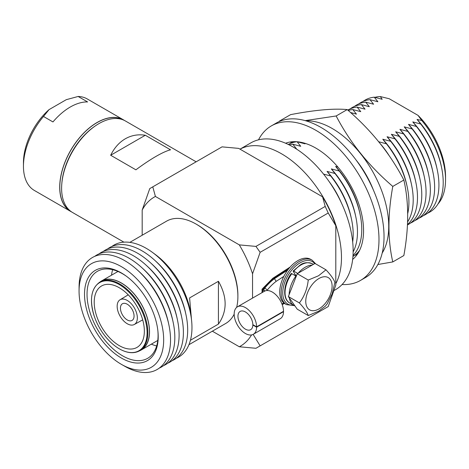 <?xml version="1.0" encoding="UTF-8"?>
<svg xmlns="http://www.w3.org/2000/svg" width="469" height="469" viewBox="0 0 469 469"><rect width="100%" height="100%" fill="white"/><g stroke="black" fill="none" stroke-linecap="round" stroke-linejoin="round"><path stroke-width="0.7" d="M258.525 139.826A89.192 51.496 60 0 1 271.322 125.915A89.192 51.496 60 0 1 315.918 130.335A89.192 51.496 60 0 1 374.186 208.934A89.192 51.496 60 0 1 360.514 280.409A89.192 51.496 60 0 1 342.071 284.531M271.322 125.915L276.364 123.007A89.192 51.496 60 0 1 320.96 127.421A89.192 51.496 60 0 1 379.233 206.02A89.192 51.496 60 0 1 365.562 277.496L360.514 280.409M285.592 143.227A67.372 38.898 60 0 1 315.918 148.151A67.372 38.898 60 0 1 359.014 204.59A67.372 38.898 60 0 1 352.659 259.392M290.563 143.238A67.237 38.821 60 0 1 291.56 141.82M305.172 120.627L336.156 115.972C349.804 142.242 368.681 165.727 392.788 186.416C387.681 214.532 387.681 239.706 392.788 261.925L403.85 255.541C408.95 227.424 408.95 202.256 403.85 180.032C390.202 153.756 371.325 130.276 347.218 109.582C333.576 108.31 314.699 109.998 290.592 114.641L279.524 121.031L280.333 121.09M305.841 120.814A79.912 46.138 60 0 1 332.228 128.5A79.912 46.138 60 0 1 382.194 253.061M392.788 261.925L377.862 264.516M356.018 159.952A67.237 38.821 60 0 1 373.394 190.039M356.862 254.925A67.237 38.821 60 0 1 355.133 255.077M392.788 186.416L403.85 180.032M336.156 115.972L347.218 109.582M119.284 345.635A35.456 20.472 60 0 1 96.122 314.394A35.456 20.472 60 0 1 101.556 285.984A35.456 20.472 60 0 1 119.284 287.737A35.456 20.472 60 0 1 142.447 318.984A35.456 20.472 60 0 1 137.012 347.394A35.456 20.472 60 0 1 119.284 345.635M127.251 300.43A14.275 8.243 60 0 1 136.596 313.081A14.275 8.243 60 0 1 134.31 324.489A14.275 8.243 60 0 1 127.251 323.739A14.275 8.243 60 0 1 117.948 311.234A14.275 8.243 60 0 1 120.041 299.773A14.275 8.243 60 0 1 127.251 300.43M127.251 319.946A9.626 5.558 60 0 1 120.979 311.51A9.626 5.558 60 0 1 122.386 303.777A9.626 5.558 60 0 1 127.251 304.223A9.626 5.558 60 0 1 133.559 312.759A9.626 5.558 60 0 1 132.012 320.456A9.626 5.558 60 0 1 127.251 319.946M106.785 338.167C110.731 342.71 114.917 346.274 119.343 348.848C127.128 353.227 133.894 353.866 139.633 350.771L141.21 349.856A39.689 22.917 -120 0 0 147.295 318.052A39.689 22.917 -120 0 0 121.365 283.077A39.689 22.917 -120 0 0 101.521 281.113L99.944 282.021A39.818 22.987 60 0 1 101.456 281.001A39.818 22.987 60 0 1 121.365 282.977A39.818 22.987 60 0 1 147.377 318.064A39.818 22.987 60 0 1 141.275 349.968A39.818 22.987 60 0 1 139.633 350.771A39.689 22.917 -120 0 0 145.718 318.967A39.689 22.917 -120 0 0 119.788 283.985A39.689 22.917 -120 0 0 99.944 282.021C91.004 288.388 89.169 299.972 94.439 316.768A39.332 22.711 60 0 1 119.284 284.572A39.332 22.711 60 0 1 147.096 332.744A39.332 22.711 60 0 1 119.284 348.801A39.332 22.711 60 0 1 106.785 338.167A39.332 22.711 60 0 1 94.439 316.768M121.365 358.035A52.112 30.086 60 0 1 84.52 294.21A52.112 30.086 60 0 1 121.365 272.935A52.112 30.086 60 0 1 125.786 275.795A52.112 30.086 60 0 1 157.947 331.507A52.112 30.086 60 0 1 121.365 358.035M157.883 330.868A50.236 29.008 60 0 1 147.676 358.304A50.236 29.008 60 0 1 122.556 355.819A50.236 29.008 60 0 1 89.737 311.545A50.236 29.008 60 0 1 97.435 271.293A50.236 29.008 60 0 1 122.556 273.779A50.236 29.008 60 0 1 126.302 276.171M111.534 275.186A50.236 29.008 60 0 1 112.642 269.687M236.652 307.394A59.094 34.114 -120 0 0 237.889 296.461L237.889 295.364A57.751 33.346 -120 0 0 197.05 224.633L196.106 224.088A59.094 34.114 -120 0 0 166.559 221.163L129.831 242.367M188.925 344.715L225.648 323.51A59.094 34.114 -120 0 0 234.183 314.183M237.889 296.461A59.094 34.114 -120 0 0 196.106 224.088L197.05 224.633M176.362 358.24A64.663 37.332 -120 0 0 191.557 320.198L191.153 316.528A59.094 34.114 -120 0 0 155.356 254.526L152.384 252.345A64.663 37.332 -120 0 0 146.246 248.324A64.663 37.332 -120 0 0 111.839 246.483M190.42 340.265L218.431 324.091C227.354 311.299 227.354 297.024 218.431 281.277L189.599 297.926L191.481 319.489M191.557 320.198A64.663 37.332 -120 0 0 152.384 252.345M172.076 360.714A64.663 37.332 -120 0 0 185.959 314.64L185.56 312.764A60.923 35.175 -120 0 0 155.819 261.256L154.395 259.967A64.663 37.332 -120 0 0 141.96 250.798A64.663 37.332 -120 0 0 107.553 248.957M185.959 314.64A64.663 37.332 -120 0 0 154.395 259.967M167.791 363.188A64.663 37.332 -120 0 0 181.673 317.114L181.269 315.238A60.923 35.175 -120 0 0 151.534 263.73L150.109 262.441A64.663 37.332 -120 0 0 137.669 253.272A64.663 37.332 -120 0 0 103.268 251.431M181.673 317.114A64.663 37.332 -120 0 0 150.109 262.441M163.505 365.662A64.663 37.332 -120 0 0 177.388 319.588L176.983 317.712A60.923 35.175 -120 0 0 147.248 266.204L145.824 264.921A64.663 37.332 -120 0 0 133.384 255.746A64.663 37.332 -120 0 0 98.982 253.905M177.388 319.588A64.663 37.332 -120 0 0 145.824 264.921M159.214 368.136A64.663 37.332 -120 0 0 173.102 322.062L172.698 320.186A60.923 35.175 -120 0 0 142.957 268.678L141.538 267.394A64.663 37.332 -120 0 0 129.098 258.22A64.663 37.332 -120 0 0 94.691 256.379M173.102 322.062A64.663 37.332 -120 0 0 141.538 267.394M121.682 364.519L125.153 366.488A64.663 37.332 -120 0 0 168.811 324.536L168.412 322.66A60.923 35.175 -120 0 0 138.672 271.152L137.247 269.868A64.663 37.332 -120 0 0 124.813 260.694A64.663 37.332 -120 0 0 79.085 286.706L79.062 290.698A59.833 34.542 -120 0 0 121.365 364.337A59.833 34.542 -120 0 0 121.682 364.519A59.833 34.542 -120 0 0 163.669 339.732A59.833 34.542 -120 0 0 121.365 266.632A59.833 34.542 -120 0 0 79.062 290.698M168.811 324.536A64.663 37.332 -120 0 0 137.247 269.868M218.431 324.091L218.431 281.277M156.669 345.94A50.236 29.008 60 0 1 151.346 344.152M334.08 290.516L335.599 289.643A84.737 48.923 -120 0 0 348.59 221.743A84.737 48.923 -120 0 0 293.231 147.073A84.737 48.923 -120 0 0 250.862 142.875L239.999 149.154M335.804 283.704A84.737 48.923 -120 0 0 281.564 153.809A84.737 48.923 -120 0 0 240.011 149.16M437.911 204.079A62.934 36.336 -120 0 0 445.55 179.703L445.55 176.749A59.317 34.243 -120 0 0 418.02 115.368L389.2 98.73L380.341 96.573L382.182 99.276L374.262 97.177A64.663 37.332 -120 0 0 363.082 101.427M341.409 202.942A60.923 35.175 -120 0 0 328.851 181.192M352.682 241.992A64.663 37.332 -120 0 0 351.469 219.082A64.663 37.332 -120 0 0 330.692 175.969L323.557 174.099M330.692 175.969L327.057 171.396A60.923 35.175 -120 0 1 351.064 217.206L351.469 219.082M353.139 251.906A64.663 37.332 -120 0 0 355.754 216.608A64.663 37.332 -120 0 0 334.977 173.495L327.057 171.396M334.977 173.495L331.343 168.922A60.923 35.175 -120 0 1 355.355 214.732L355.754 216.608M353.01 255.511A64.663 37.332 -120 0 0 360.04 214.134A64.663 37.332 -120 0 0 339.263 171.015L331.343 168.922M339.263 171.015L335.634 166.448A60.923 35.175 -120 0 1 359.641 212.258L360.04 214.134M352.946 256.449A64.663 37.332 -120 0 0 359.606 250.329M337.944 167.099L335.634 166.448M354.734 255.259A64.663 37.332 -120 0 0 357.73 253.67M371.665 186.205A60.923 35.175 -120 0 0 358.474 163.359M389.628 156.388A60.923 35.175 -120 0 0 380.588 144.047M407.713 213.618A64.663 37.332 -120 0 0 407.192 186.914A64.663 37.332 -120 0 0 386.415 143.795L378.495 141.697M386.415 143.795L382.786 139.223A60.923 35.175 -120 0 1 406.793 185.032L407.192 186.914M407.608 221.872A64.663 37.332 -120 0 0 411.483 184.434A64.663 37.332 -120 0 0 390.7 141.321L382.786 139.223M390.7 141.321L387.072 136.749A60.923 35.175 -120 0 1 411.079 182.558L411.483 184.434M407.497 224.499A64.663 37.332 -120 0 0 415.769 181.96A64.663 37.332 -120 0 0 394.992 138.847L387.072 136.749M394.992 138.847L391.357 134.275A60.923 35.175 -120 0 1 415.364 180.084L415.769 181.96M407.473 224.944A64.663 37.332 -120 0 0 420.054 179.486A64.663 37.332 -120 0 0 399.277 136.368L391.357 134.275M399.277 136.368L395.643 131.801A60.923 35.175 -120 0 1 419.649 177.61L420.054 179.486M410.457 223.086A64.663 37.332 -120 0 0 424.339 177.012A64.663 37.332 -120 0 0 403.563 133.894L395.643 131.801M403.563 133.894L399.928 129.321A60.923 35.175 -120 0 1 423.935 175.136L424.339 177.012M414.743 220.612A64.663 37.332 -120 0 0 428.625 174.538A64.663 37.332 -120 0 0 407.848 131.42L399.928 129.321M407.848 131.42L404.219 126.847A60.923 35.175 -120 0 1 428.226 172.662L428.625 174.538M419.028 218.138A64.663 37.332 -120 0 0 432.91 172.064A64.663 37.332 -120 0 0 412.134 128.946L404.219 126.847M412.134 128.946L408.505 124.373A60.923 35.175 -120 0 1 432.512 170.188L432.91 172.064M423.314 215.664A64.663 37.332 -120 0 0 437.202 169.585A64.663 37.332 -120 0 0 416.425 126.472L408.505 124.373M416.425 126.472L412.79 121.899A60.923 35.175 -120 0 1 436.797 167.709L437.202 169.585M427.605 213.184A64.663 37.332 -120 0 0 441.487 167.111A64.663 37.332 -120 0 0 420.711 123.998L412.79 121.899M420.711 123.998L417.076 119.425L421.76 120.486A62.934 36.336 -120 0 1 445.55 179.703M441.487 167.111L441.083 165.235A60.923 35.175 -120 0 0 417.076 119.425M380.341 96.573A62.934 36.336 -120 0 0 374.907 97.335M304.434 143.145L305.02 143.825L297.1 141.726L300.735 146.299L292.814 144.2L296.449 148.773L295.699 148.556M292.814 144.2A64.663 37.332 -120 0 0 289.127 144.868M296.912 141.744A64.663 37.332 -120 0 0 288.283 144.452M293.084 141.697A64.663 37.332 -120 0 0 290.205 143.502M374.262 97.177L377.891 101.75L369.971 99.651L373.605 104.224L365.685 102.131L369.32 106.703L361.4 104.605L365.034 109.177L357.114 107.079L360.749 111.651L352.829 109.553L356.458 114.125L350.542 112.519M352.829 109.553A64.663 37.332 -120 0 0 348.238 110.479M357.114 107.079A64.663 37.332 -120 0 0 347.799 110.086M361.4 104.605A64.663 37.332 -120 0 0 350.22 108.855M365.685 102.131A64.663 37.332 -120 0 0 354.505 106.375M369.971 99.651A64.663 37.332 -120 0 0 358.791 103.901M418.02 115.368L421.76 120.486M196.142 161.811L125.399 120.973A52.85 30.514 120 0 0 98.977 123.587A52.85 30.514 120 0 0 64.452 170.159A52.85 30.514 120 0 0 72.554 212.504L123.91 242.156M135.893 169.819C143.098 164.461 149.769 160.005 155.901 156.453C162.004 152.941 166.882 150.725 170.54 149.816L145.308 135.254C138.103 134.116 131.437 135.295 125.305 138.789C119.202 142.353 114.325 147.846 110.666 155.257L135.893 169.819M124.437 120.451A52.85 30.514 120 0 0 123.505 119.876A52.85 30.514 120 0 0 97.083 122.497A52.85 30.514 120 0 0 62.559 169.063A52.85 30.514 120 0 0 70.661 211.413A52.85 30.514 120 0 0 71.622 211.929M43.5 116.476L49.046 109.629A48.389 27.935 120 0 0 23.45 162.643L23.45 166.284A52.85 30.514 120 0 1 43.5 116.476L52.962 121.94A52.85 30.514 -60 0 1 70.286 107.02A52.85 30.514 -60 0 1 87.603 101.937L78.141 96.473A52.85 30.514 120 0 1 87.24 98.941L123.505 119.876M23.45 166.284A52.85 30.514 120 0 0 34.395 190.473L70.661 211.413M94.855 126.231A51.385 29.664 120 0 0 61.838 183.42M123.511 120.029A52.721 30.438 120 0 0 97.083 122.597A52.721 30.438 120 0 0 62.623 169.121A52.721 30.438 120 0 0 70.79 211.343M325.205 206.424L328.224 213.002L260.137 252.316L255.945 246.407L325.205 206.424L322.566 196.822L238.668 148.386L222.036 146.861L149.763 188.591L142.177 210.077L142.177 235.239M212.34 331.196L239.313 346.767L255.945 348.285L260.137 345.87L253.225 334.544M260.137 345.87L328.224 306.562L335.804 285.076L335.804 225.73L328.224 213.002M142.177 210.077A86.091 49.702 60 0 1 155.415 196.447L239.313 244.888A86.091 49.702 60 0 1 252.551 273.796L260.137 252.316M252.551 273.796L252.551 298.108M155.415 196.447L152.783 186.85M255.945 246.407L239.313 244.888M322.566 196.822A86.091 49.702 60 0 1 335.804 225.73M251.554 334.925A86.091 49.702 60 0 1 239.313 346.767M49.046 109.629L66.287 99.674L78.141 96.473M145.308 135.254L110.666 155.257M288.611 268.884L273.931 278.398A40.193 23.204 120 0 0 262.699 289.865L264.78 291.067A15.858 9.157 -120 0 1 272.313 292.058A15.858 9.157 -120 0 1 283.522 311.299L256.613 326.834A15.858 9.157 -120 0 0 245.398 307.6A15.858 9.157 -120 0 0 237.466 306.814A15.858 9.157 -120 0 0 235.039 319.524A15.858 9.157 -120 0 0 245.398 333.494A15.858 9.157 -120 0 0 253.324 334.28A15.858 9.157 -120 0 0 256.613 327.204L283.522 311.668A15.858 9.157 -120 0 1 280.239 318.744L253.324 334.28M264.78 291.067A15.858 9.157 -120 0 0 264.381 291.272L237.466 306.814M256.613 326.834L252.844 324.665A10.535 6.079 -120 0 0 245.398 311.944A10.535 6.079 -120 0 0 240.128 311.422A10.535 6.079 -120 0 0 238.516 319.864A10.535 6.079 -120 0 0 245.398 329.15A10.535 6.079 -120 0 0 250.663 329.672A10.535 6.079 -120 0 0 252.844 325.035L256.613 327.204M264.434 290.862L264.903 291.014M283.206 311.48L283.522 311.668M290.182 267.019L272.817 278.275L274.412 278.68L276.182 281.347A37.925 21.896 120 0 0 267.183 290.153L267.183 290.534M253.166 324.847L252.844 325.035M265.231 290.88L263.484 290.317L264.797 288.072A2.263 0.498 39.1 0 1 267.183 290.153M272.817 278.275L262.065 289.15L262.036 291.865A2.263 1.307 0 0 0 262.3 292.48M262.699 292.246L262.699 289.865L262.036 289.232M297.862 260.612A25.66 14.815 120 0 0 281.101 283.223A25.66 14.815 120 0 0 285.035 303.783L286.477 304.616A25.66 14.815 -60 0 1 282.543 284.056A25.66 14.815 -60 0 1 299.304 261.444A25.66 14.815 -60 0 1 312.131 260.178L310.689 259.345A25.66 14.815 120 0 0 297.862 260.612M318.545 311.246L308.244 315.543C307.295 312.501 304.34 308.291 299.374 302.921C304.334 296.472 307.289 288.851 308.244 280.057L318.545 275.766L325.984 269.816C330.944 275.174 333.899 279.377 334.86 282.438L332.216 293.741L327.21 303.83L325.275 306.251L318.545 311.246M308.244 315.543L297.24 309.188L288.371 296.572L297.24 273.708L314.986 263.461L325.984 269.816M288.371 296.572L299.374 302.921M297.24 273.708L308.244 280.057M289.139 294.596A22.653 13.079 -60 0 1 295.88 276.036L296.25 276.264M291.249 273.468L291.8 273.679A22.653 13.079 120 0 0 289.736 303.033C282.279 299.134 283.346 284.12 291.249 273.468M297.709 273.433L293.77 271.158A1.36 0.34 -139.4 0 0 293.172 271.012A1.36 0.34 -139.4 0 0 293.248 271.34L295.107 274.465A1.36 0.34 -139.4 0 0 296.461 275.725M295.88 276.036L291.8 273.679M281.928 303.906L283.827 302.945M283.827 276.388L276.182 281.347M264.797 288.072A40.193 23.204 -60 0 1 274.412 278.68L287.72 270.05M314.705 263.625A24.523 14.158 120 0 0 300.107 262.833A24.523 14.158 120 0 0 283.094 288.775A24.523 14.158 120 0 0 293.471 305.19M294.509 275.244A15.459 8.929 -60 0 1 295.124 274.494M318.926 278.522A18.625 10.752 120 0 0 305.759 301.327A18.625 10.752 120 0 0 318.926 308.93A18.625 10.752 120 0 0 332.099 286.125A18.625 10.752 120 0 0 318.926 278.522M294.954 305.94L293.823 305.389A22.653 13.079 -60 0 1 289.355 297.967M298.137 273.187A22.653 13.079 -60 0 1 305.149 267.271A22.653 13.079 -60 0 1 312.161 265.091M293.172 271.012L300.389 264.85C303.812 262.423 307.816 262.071 312.395 263.795A22.653 13.079 120 0 0 301.069 264.915A22.653 13.079 120 0 0 293.77 271.158M134.31 324.489L142.699 319.858M141.275 349.968L157.783 340.435M101.456 281.001L117.965 271.475M120.041 299.773L128.242 294.825M261.995 292.656L262.036 291.865M284.466 303.425L282.186 304.574M286.477 304.616L294.256 305.624M294.702 275.35L295.259 274.682M315.807 263.936L312.131 260.178M313.403 264.375L312.395 263.795M293.823 305.389L289.736 303.033"/></g></svg>
